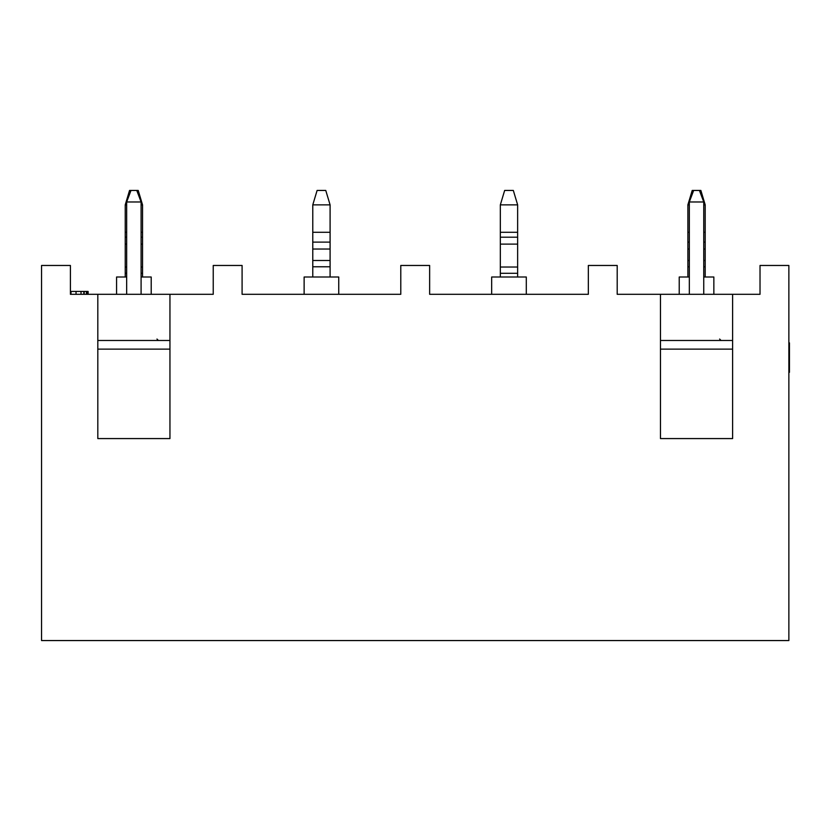 <?xml version="1.0" encoding="UTF-8"?>
<svg xmlns="http://www.w3.org/2000/svg" width="831" height="831" viewBox="0 0 831 831"><rect width="100%" height="100%" fill="white"/><g stroke="black" fill="none" stroke-linecap="round" stroke-linejoin="round"><path stroke-width="1.25" d="M87.712 291.432L87.712 294.309L87.712 291.432L87.504 294.309L87.504 291.432L86.403 291.432L86.403 294.309L86.403 291.432L84.191 291.432L84.191 294.309L84.191 291.432L88.107 291.432L88.107 294.309L88.107 291.432M70.406 294.309L213.235 294.309L169.95 294.309L169.95 438.581L97.819 438.581L97.819 294.309L70.406 294.309L70.406 265.463L41.55 265.463L41.55 640.566L788.868 640.566L788.868 265.463L760.022 265.463L760.022 294.309L732.61 294.309L760.022 294.309L760.022 265.463L788.868 265.463L788.868 640.566L41.55 640.566L41.55 265.463L70.406 265.463L70.406 294.309M242.091 294.309L400.781 294.309L242.091 294.309L242.091 265.463L213.235 265.463L213.235 294.309L213.235 265.463L242.091 265.463L242.091 294.309M429.637 294.309L588.338 294.309L429.637 294.309L429.637 265.463L400.781 265.463L400.781 294.309L400.781 265.463L429.637 265.463L429.637 294.309M617.194 294.309L732.61 294.309L732.61 438.581L732.61 294.309L617.194 294.309L617.194 265.463L588.338 265.463L588.338 294.309L588.338 265.463L617.194 265.463L617.194 294.309M732.61 340.481L660.468 340.481L732.61 340.481M660.468 438.581L732.61 438.581L660.468 438.581L660.468 294.309L660.468 438.581M169.95 340.481L97.819 340.481L169.95 340.481M169.95 294.309L97.819 294.309L97.819 438.581L169.95 438.581L169.95 294.309M97.819 349.134L169.95 349.134L97.819 349.134M151.2 277.003L151.2 294.309L151.2 277.003L141.093 277.003L151.2 277.003M116.569 277.003L116.569 294.309L116.569 277.003L126.665 277.003L116.569 277.003M526.303 277.003L526.303 294.309L526.303 277.003L491.672 277.003L491.672 294.309L491.672 277.003L526.303 277.003M338.747 277.003L338.747 294.309L338.747 277.003L304.125 277.003L304.125 294.309L304.125 277.003L338.747 277.003M789.45 372.34L788.868 372.34L789.45 372.34L788.868 371.312L789.45 371.312L789.45 368.559L788.868 368.559L789.45 368.559L789.45 364.84L788.868 364.84L789.45 364.84L789.45 361.433L788.868 361.433L789.45 361.433L789.45 358.992L788.868 358.992L789.45 358.992L789.45 356.53L788.868 356.53L789.45 356.53L789.45 351.887L788.868 351.887L789.45 351.887L789.45 345.478L788.868 345.478L789.45 345.478L789.45 342.85L788.868 342.85L789.45 342.85L789.45 372.34M732.61 349.134L660.468 349.134L732.61 349.134M713.85 277.003L713.85 294.309L713.85 277.003L703.753 277.003L713.85 277.003M689.325 277.003L679.228 277.003L679.228 294.309L679.228 277.003L689.325 277.003M83.827 291.432L83.827 294.309L83.827 291.432L81.012 291.432L81.012 294.309L81.012 291.432L76.037 291.432L76.037 294.309L76.037 291.432L71.009 291.432L71.009 294.309L71.009 291.432L70.406 291.432L83.827 291.432M141.093 201.975L126.665 201.975L126.665 294.309L126.665 201.975L141.093 201.975L141.093 294.309L141.093 201.975L136.772 190.434L130.997 190.434L126.665 201.975L130.997 190.434L136.772 190.434L141.093 201.975M703.753 201.975L689.325 201.975L689.325 294.309L689.325 201.975L703.753 201.975L703.753 294.309L703.753 201.975L699.422 190.434L693.656 190.434L689.325 201.975L693.656 190.434L699.422 190.434L703.753 201.975M517.64 204.862L517.64 277.003L517.64 204.862L500.335 204.862L500.335 232.275L500.335 204.862L504.656 190.434L500.335 204.862L517.64 204.862L513.319 190.434L517.64 204.862M500.335 237.199L500.335 232.275L517.64 232.275L500.335 232.275L500.335 237.199L517.64 237.199L500.335 237.199L500.335 244.117L500.335 237.199M500.335 277.003L500.335 244.117L517.64 244.117L500.335 244.117L500.335 267.031L517.64 267.031L500.335 267.031L500.335 273.306L517.64 273.306L500.335 273.306L500.335 277.003M687.881 204.862L687.881 232.275L687.881 204.862L692.213 190.434L687.881 204.862L689.325 204.862L687.881 204.862M687.881 277.003L687.881 232.275L687.881 277.003M705.197 204.862L705.197 277.003L705.197 266.772L703.753 266.772L705.197 266.772L705.197 260.487L703.753 260.487L705.197 260.487L705.197 249.03L703.753 249.03L705.197 249.03L705.197 242.112L703.753 242.112L705.197 242.112L705.197 232.275L703.753 232.275L705.197 232.275L705.197 204.862L703.753 204.862L705.197 204.862L700.865 190.434L705.197 204.862M142.537 204.862L142.537 277.003L142.537 204.862L141.093 204.862L142.537 204.862L138.216 190.434L142.537 204.862M125.232 204.862L125.232 232.275L125.232 204.862L129.553 190.434L125.232 204.862L126.665 204.862L125.232 204.862M125.232 237.199L125.232 232.275L126.665 232.275L125.232 232.275L125.232 237.199L126.665 237.199L125.232 237.199L125.232 244.117L125.232 237.199M125.232 277.003L125.232 244.117L126.665 244.117L125.232 244.117L125.232 267.031L126.665 267.031L125.232 267.031L125.232 273.306L126.665 273.306L125.232 273.306L125.232 277.003M312.778 204.862L312.778 232.275L312.778 204.862L317.11 190.434L312.778 204.862L330.094 204.862L330.094 277.003L330.094 266.772L312.778 266.772L312.778 232.275L312.778 277.003L312.778 266.772L330.094 266.772L330.094 260.487L312.778 260.487L330.094 260.487L330.094 249.03L312.778 249.03L330.094 249.03L330.094 242.112L312.778 242.112L330.094 242.112L330.094 232.275L312.778 232.275L330.094 232.275L330.094 204.862L312.778 204.862M689.325 266.772L687.881 266.772L689.325 266.772M689.325 260.487L687.881 260.487L689.325 260.487M689.325 249.03L687.881 249.03L689.325 249.03M689.325 242.112L687.881 242.112L689.325 242.112M689.325 232.275L687.881 232.275L689.325 232.275M700.865 190.434L699.422 190.434L700.865 190.434M141.093 232.275L142.537 232.275L141.093 232.275M141.093 237.199L142.537 237.199L141.093 237.199M141.093 244.117L142.537 244.117L141.093 244.117M141.093 267.031L142.537 267.031L141.093 267.031M141.093 273.306L142.537 273.306L141.093 273.306M325.762 190.434L330.094 204.862L325.762 190.434L317.11 190.434L325.762 190.434M513.319 190.434L504.656 190.434L513.319 190.434M693.656 190.434L692.213 190.434L693.656 190.434M138.216 190.434L136.772 190.434L138.216 190.434M130.997 190.434L129.553 190.434L130.997 190.434M158.409 340.481L156.966 339.038M721.069 340.481L719.625 339.038L721.069 340.481"/></g></svg>

